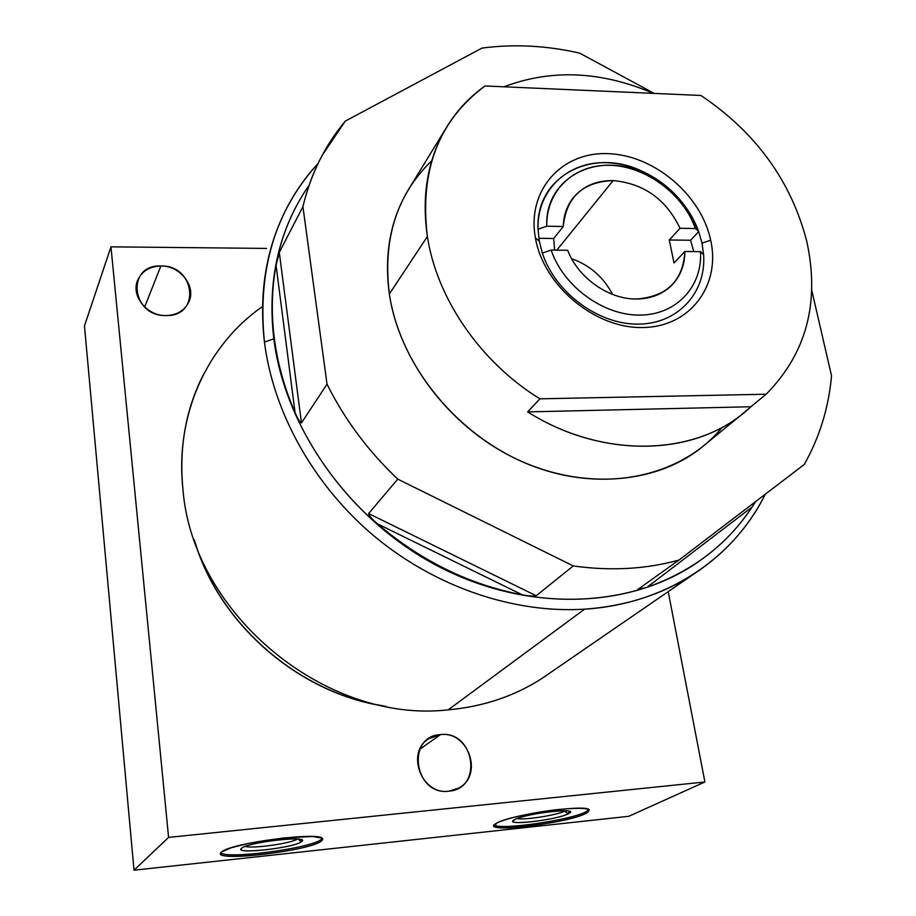 <?xml version="1.0" encoding="UTF-8"?>
<svg xmlns="http://www.w3.org/2000/svg" width="916" height="916" viewBox="0 0 916 916"><rect width="100%" height="100%" fill="white"/><g stroke="black" fill="none" stroke-linecap="round" stroke-linejoin="round"><path stroke-width="1.37" d="M692.908 574.641L541.516 678.733C514.013 696.343 482.915 706.705 448.199 709.843L584.603 609.163C625.376 606.232 661.478 594.713 692.908 574.641C724.705 553.882 748.819 527.078 765.261 494.228C733.705 558.394 666.264 604.136 584.603 609.163C514.105 613.617 435.913 587.293 374.896 536.707C314.085 485.869 273.437 413.15 264.438 342.069L273.815 338.828C285.174 429.982 351.63 522.235 440.951 567.725C530.341 613.193 632.578 608.201 699.377 561.073L693.515 565.035C625.777 609.312 524.696 611.808 437.115 565.733C349.626 519.624 285.036 428.631 273.815 338.828L274.273 338.027C277.479 363.171 284.418 388.052 295.078 412.669C297.883 419.093 300.013 422.505 301.467 422.929L327.023 384.147L302.921 206.661L279.288 252.438L302.921 206.661C307.249 188.421 313.638 171.372 322.1 155.502L345.286 121.107L481.965 48.09C514.082 43.876 546.657 45.56 579.691 53.139L654.138 93.409L579.691 53.139C546.657 45.56 514.082 43.876 481.965 48.09L345.286 121.107C324.962 145.404 310.833 173.925 302.921 206.661L327.023 384.147C344.542 419.379 368.118 451.038 397.762 479.125L573.256 565.939C610.617 571.172 645.849 569.214 678.951 560.077L804.225 464.504C819.602 437.264 828.705 407.689 831.533 375.766L811.725 290.2L831.533 375.766C828.705 407.689 819.602 437.264 804.225 464.504L678.951 560.077L637.754 589.526L647.062 587.282C664.1 581.477 679.855 573.874 694.339 564.451C717.846 549.005 737.071 529.883 752.025 507.086L755.746 501.487L752.025 507.086C727.35 544.539 692.37 571.263 647.062 587.282L752.025 507.086L647.062 587.282L637.754 589.526L678.951 560.077C645.849 569.214 610.617 571.172 573.256 565.939L536.204 595.743L573.256 565.939L397.762 479.125L368.621 513.567C368.953 515.582 371.907 519.017 377.484 523.872C421.097 561.016 469.404 584.683 522.383 594.862C529.047 596.076 533.65 596.373 536.204 595.743L368.621 513.567L397.762 479.125C368.118 451.038 344.542 419.379 327.023 384.147L301.467 422.929L279.288 252.438L276.048 265.274C271.743 288.654 271.147 312.894 274.273 338.027L273.815 338.828C268.113 289.467 275.705 245.076 296.566 205.676M722.14 427.371C682.077 476.412 604.755 493.907 531.715 465.649C458.71 437.527 399.926 366.091 389.346 293.99C382.636 239.065 396.777 194.65 431.757 160.735M522.383 594.862C529.047 596.076 533.65 596.373 536.204 595.743L368.621 513.567C368.953 515.582 371.907 519.017 377.484 523.872L522.383 594.862C469.404 584.683 421.097 561.016 377.484 523.872L522.383 594.862M262.503 306.551C207.337 344.851 174.716 414.925 182.96 489.419C178.872 447.031 185.925 408.318 204.096 373.27M309.173 185.124C279.117 228.508 267.323 279.735 273.815 338.828L264.438 342.069C257.259 270.186 275.109 210.68 318.001 163.552C305.921 176.605 295.628 191.192 287.143 207.302C266.327 247.286 258.759 292.204 264.438 342.069C273.437 413.15 314.085 485.869 374.896 536.707C435.913 587.293 514.105 613.617 584.603 609.163L448.199 709.843C325.844 723.983 192.326 613.525 182.96 489.419C192.326 613.525 325.844 723.983 448.199 709.843C487.369 706.225 521.754 693.607 551.34 671.978M383.346 705.847C298.731 692.759 219.92 624.391 195.097 542.329C219.92 624.391 298.731 692.759 383.346 705.847M194.215 539.81C218.455 623.876 299.452 694.145 385.957 706.362C299.452 694.145 218.455 623.876 194.215 539.81M110.962 246.839L168.59 837.407L704.896 781.978L668.211 591.622L704.896 781.978L168.59 837.407L134.011 870.2L84.467 325.936L110.962 246.839L168.59 837.407L134.011 870.2L84.467 325.936L110.962 246.839L266.567 248.419L110.962 246.839M160.884 265.983C195.257 264.942 201.199 316.478 166.174 315.562C131.08 316.776 125.916 264.38 160.884 265.983L144.648 306.997L160.884 265.983C149.571 266.35 141.797 271.182 137.583 280.468C130.725 295.96 147.224 316.26 166.174 315.562C176.845 315.138 184.356 310.696 188.707 302.223C196.654 286.685 180.315 265.468 160.884 265.983M440.481 734.609C474.419 730.132 483.545 788.894 448.829 791.184C414.158 795.935 405.777 736.063 440.481 734.609L419.894 749.185L440.481 734.609L428.894 738.639C405.456 752.322 421.532 795.34 448.829 791.184L458.527 788.149C483.843 775.52 468.465 730.67 440.481 734.609M628.765 816.305L134.011 870.2L628.765 816.305L704.896 781.978L628.765 816.305M221.706 851.926L231.382 847.712L249.438 843.201L283.811 837.911L312.493 836.503L321.791 838.071L322.718 839.503L321.104 841.266C307.593 851.64 207.005 862.654 221.706 851.926L220.722 853.895C222.05 861.487 309.436 850.369 321.104 841.266L322.615 838.816C322.02 831.144 230.546 842.926 221.706 851.926M496.896 823.026C505.346 818.457 535.081 811.931 559.367 809.4C585.347 807.133 594.163 808.496 585.816 813.477C565.332 824.102 474.957 834.007 496.896 823.026L494.251 826.129C496.552 832.175 569.443 822.053 585.816 813.477L589.217 809.916C587.339 803.79 511.002 814.576 496.896 823.026M322.306 838.426L320.909 839.709L321.104 841.266L320.909 839.709C309.665 848.525 225.989 859.552 220.893 852.762C225.989 859.552 309.665 848.525 320.909 839.709L322.306 838.426M301.341 841.804C293.475 848.09 232.275 854.72 241.721 848.17C248.877 841.735 312.7 834.991 301.341 841.804L298.089 839.113L301.341 841.804L301.559 839.857C296.589 836.262 246.885 843.144 241.721 848.17L241.137 848.8C236.717 854.422 294.082 847.689 301.341 841.804M297.46 839.056C291.299 843.396 252.404 848.892 245.351 846.407C252.404 848.892 291.299 843.396 297.46 839.056M588.954 809.675L585.576 812.011L585.816 813.477L585.576 812.011C569.626 820.381 499.083 830.423 494.308 824.938C499.083 830.423 569.626 820.381 585.576 812.011L588.954 809.675M568.046 813.889C555.898 820.335 501.006 826.278 514.712 819.591C526.46 812.996 583.412 806.973 568.046 813.889L564.691 811.095C557.249 815.125 524.044 820.335 517.116 818.549C524.044 820.335 557.249 815.125 564.691 811.095L568.046 813.889L569.351 811.381C564.554 808.588 522.83 814.851 514.712 819.591L512.96 821.011C510.201 825.602 557.798 819.408 568.046 813.889M565.275 810.786L564.691 811.095L565.275 810.786M274.273 338.027C271.147 312.894 271.743 288.654 276.048 265.274L295.078 412.669C284.418 388.052 277.479 363.171 274.273 338.027M279.288 252.438L276.048 265.274L295.078 412.669C297.883 419.093 300.013 422.505 301.467 422.929L279.288 252.438M750.88 406.75L766.142 394.224C806.458 353.427 820.015 302.52 806.801 241.469C791.195 181.105 755.895 132.431 700.9 95.459L484.999 85.967C470.481 96.294 458.332 109.004 448.542 124.107C428.23 156.155 421.177 193.642 427.383 236.557C436.817 298.616 480.534 362.335 539.925 398.826L527.65 411.902C599.659 457.405 688.66 456.821 741.044 415.074L750.88 406.75L527.65 411.902L539.925 398.826L766.142 394.224L750.88 406.75C699.973 456.019 604.48 460.611 527.65 411.902L750.88 406.75M741.044 415.074L700.042 448.737C653.371 484.862 579.679 489.888 514.368 458.057C449.103 426.203 399.17 360.08 389.346 293.99L427.383 236.557L389.346 293.99C383.804 253.194 390.8 217.355 410.345 186.486L445.336 129.351M503.972 86.802C551.398 68.86 601.217 71.047 653.429 93.375C601.217 71.047 551.398 68.86 503.972 86.802M551.134 250.091L567.68 250.263C577.973 277.754 608.705 299.452 636.505 299.005C666.94 296.67 683.061 280.834 684.859 251.488L700.511 251.66C702.641 286.548 676.294 315.07 639.677 315.104C603.152 315.459 563.397 286.365 551.134 250.091L542.341 253.079L539.295 241.126L535.425 237.965C543.474 285.483 594.587 328.317 642.127 327.527C689.817 327.436 720.903 285.735 710.679 240.232C701.141 194.707 653.887 154.884 607.8 153.648C561.6 151.724 526.666 190.425 535.425 237.965C543.474 285.483 594.587 328.317 642.127 327.527C689.817 327.436 720.903 285.735 710.679 240.232L701.988 243.129L703.602 254.671C706.408 292.616 678.012 324.012 638.166 324.127C598.423 324.608 555.153 292.639 542.341 253.079L551.134 250.091C563.397 286.365 603.152 315.459 639.677 315.104C676.294 315.07 702.641 286.548 700.511 251.66L684.859 251.488L674.016 262.961L669.275 239.981L674.016 262.961L684.859 251.488C684.836 265.205 680.313 276.609 671.302 285.7C662.199 294.391 650.589 298.822 636.505 299.005C608.705 299.452 577.973 277.754 567.68 250.263L551.134 250.091M695.622 228.531L680.027 228.29C666.104 199.31 643.799 183.406 613.113 180.589C582.908 181.78 566.283 197.077 563.26 226.481L546.772 226.229C545.982 190.471 574.447 164.079 610.102 165.304C645.723 166.254 682.901 193.826 695.622 228.531L698.713 231.622L701.988 243.129L710.679 240.232C701.141 194.707 653.887 154.884 607.8 153.648C561.6 151.724 526.666 190.425 535.425 237.965L539.295 241.126L542.341 253.079C555.153 292.639 598.423 324.608 638.166 324.127C678.012 324.012 706.408 292.616 703.602 254.671L701.988 243.129L698.713 231.622L690.584 240.255L693.79 251.591L690.584 240.255L669.275 239.981L680.027 228.29L695.622 228.531L690.252 216.714C678.882 196.471 662.508 181.654 641.154 172.265C595.423 151.438 544.631 178.78 546.772 226.229L563.26 226.481L553.699 238.492L538.826 238.297L553.699 238.492L554.638 250.125L553.699 238.492L563.26 226.481C563.603 215.134 567.073 205.413 573.656 197.295C583.446 185.982 596.602 180.418 613.113 180.589L556.825 250.148L613.113 180.589C643.799 183.406 666.104 199.31 680.027 228.29L669.275 239.981L690.584 240.255L698.713 231.622L695.622 228.531M766.142 394.224L539.925 398.826C480.534 362.335 436.817 298.616 427.383 236.557C419.402 170.708 438.604 120.511 484.999 85.967L700.9 95.459C755.895 132.431 791.195 181.105 806.801 241.469C820.015 302.52 806.458 353.427 766.142 394.224M692.611 217.997C680.37 196.23 662.772 180.292 639.815 170.193C590.305 147.602 535.173 177.578 538.035 229.252L546.772 226.229L538.035 229.252L539.295 241.126L538.035 229.252C536.776 190.242 567.691 161.331 606.392 162.704C645.07 163.746 685.328 193.906 698.713 231.622L692.611 217.997L690.252 216.714M703.602 254.671L700.511 251.66L703.602 254.671M571.618 258.667C589.893 265.262 603.529 277.17 612.529 294.391C603.529 277.17 589.893 265.262 571.618 258.667M694.339 564.451L693.515 565.035M494.251 826.129L494.125 825.316M639.815 170.193L641.154 172.265"/></g></svg>
